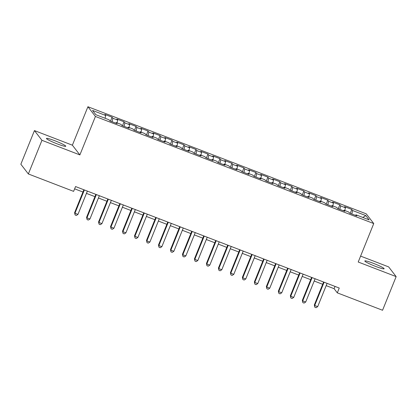 <?xml version="1.0" encoding="UTF-8"?>
<svg xmlns="http://www.w3.org/2000/svg" width="417" height="417" viewBox="0 0 417 417"><rect width="100%" height="100%" fill="white"/><g stroke="black" fill="none" stroke-linecap="round" stroke-linejoin="round"><path stroke-width="0.63" d="M57.343 143.933A10.42 1.027 22 0 0 65.777 146.247A10.42 1.027 22 0 0 54.893 140.758A10.42 1.027 22 0 0 46.459 138.444A10.42 1.027 22 0 0 57.343 143.933M375.701 266.447A10.42 1.027 22 0 0 384.135 268.762A10.42 1.027 22 0 0 373.251 263.273A10.42 1.027 22 0 0 364.818 260.959A10.42 1.027 22 0 0 375.701 266.447M34.444 130.589L41.95 140.31L79.887 154.91L72.381 145.189L34.444 130.589L20.85 164.23L28.356 173.957L73.606 191.367L75.55 186.561L339.25 288.043L337.306 292.849L382.556 310.264L396.15 276.617L388.644 266.896L360.601 256.106M72.381 145.189L87.914 106.736L366.241 213.848L373.747 223.569L95.425 116.463L87.914 106.736M362.8 217.445L365.824 215.594L352.636 210.522L351.802 209.438L344.609 206.67L345.443 207.755L340.653 205.909L339.813 204.825L332.625 202.057L333.459 203.142L328.664 201.296L327.83 200.212L320.637 197.45L321.471 198.528L316.675 196.683L315.841 195.604L308.648 192.836L309.487 193.915L304.691 192.07L303.857 190.991L296.664 188.223L297.498 189.302L292.703 187.457L291.869 186.378L284.675 183.61L285.515 184.689L280.719 182.844L279.885 181.765L272.692 178.997L273.526 180.076L268.73 178.231L267.896 177.152L260.703 174.384L261.537 175.463L256.747 173.618L255.908 172.539L248.72 169.771L249.554 170.85L244.758 169.005L243.924 167.926L236.731 165.158L237.565 166.237L232.775 164.392L231.935 163.313L224.747 160.545L225.581 161.624L220.786 159.784L219.952 158.7L212.759 155.932L213.593 157.016L208.797 155.171L207.963 154.087L200.775 151.319L201.609 152.403L196.814 150.558L195.98 149.474L188.786 146.706L189.62 147.79L184.825 145.945L183.991 144.861L176.798 142.093L177.637 143.177L172.841 141.332L172.007 140.248L164.814 137.48L165.648 138.564L160.853 136.719L160.019 135.634L152.825 132.867L153.659 133.951L148.869 132.106L148.03 131.021L140.842 128.254L141.676 129.338L136.88 127.493L136.046 126.408L128.853 123.646L129.687 124.725L124.897 122.879L124.058 121.8L116.869 119.033L117.703 120.112L112.908 118.266L112.074 117.187L104.881 114.42L105.715 115.499L105.063 118.261M365.824 215.594L369.134 219.884L355.946 214.807L355.555 215.417M105.715 115.499L92.532 110.427L95.842 114.711L109.025 119.783L109.859 120.867L117.052 123.635L116.218 122.551L121.013 124.396L121.847 125.481L129.041 128.248L128.207 127.164L132.997 129.009L133.836 130.094L141.024 132.861L140.19 131.777L144.986 133.622L145.82 134.707L153.013 137.474L152.179 136.39L156.969 138.236L157.808 139.32L164.996 142.088L164.162 141.003L168.958 142.849L169.792 143.933L176.985 146.701L176.151 145.616L180.947 147.462L181.781 148.546L188.974 151.314L188.135 150.229L192.93 152.075L193.764 153.154L200.958 155.922L200.124 154.843L204.919 156.688L205.753 157.767L212.946 160.535L212.107 159.456L216.903 161.301L217.737 162.38L224.93 165.148L224.096 164.069L228.891 165.914L229.725 166.993L236.919 169.761L236.085 168.682L240.875 170.527L241.714 171.606L248.902 174.374L248.068 173.295L252.864 175.14L253.698 176.219L260.891 178.987L260.057 177.908L264.847 179.753L265.686 180.832L272.874 183.6L272.04 182.521L276.836 184.366L277.67 185.445L284.863 188.213L284.029 187.134L288.825 188.979L289.659 190.058L296.847 192.826L296.013 191.742L300.808 193.587L301.642 194.671L308.835 197.439L308.001 196.355L312.797 198.2L313.631 199.284L320.824 202.052L319.985 200.968L324.78 202.813L325.614 203.897L332.808 206.665L331.974 205.581L336.769 207.426L337.603 208.51L344.796 211.278L343.962 210.194L348.753 212.039L349.592 213.123L356.78 215.891L355.946 214.807M112.908 118.266L112.09 121.722M117.703 120.112L117.047 122.874M124.897 122.879L124.073 126.335M129.687 124.725L129.035 127.487M116.218 122.551L115.827 123.166M136.88 127.493L136.062 130.948M141.676 129.338L141.019 132.1M128.207 127.164L127.816 127.774M148.869 132.106L148.045 135.561M153.659 133.951L153.008 136.708M140.19 131.777L139.799 132.387M160.853 136.719L160.034 140.175M165.648 138.564L164.991 141.321M152.179 136.39L151.788 137M172.841 141.332L172.018 144.788M177.637 143.177L176.98 145.934M164.162 141.003L163.777 141.613M184.825 145.945L184.006 149.401M189.62 147.79L188.964 150.547M176.151 145.616L175.76 146.226M196.814 150.558L195.99 154.014M201.609 152.403L200.952 155.16M188.135 150.229L187.749 150.839M208.797 155.171L207.979 158.627M213.593 157.016L212.941 159.774M200.124 154.843L199.733 155.452M220.786 159.784L219.968 163.24M225.581 161.624L224.925 164.387M212.107 159.456L211.721 160.065M232.775 164.392L231.951 167.853M237.565 166.237L236.913 169M224.096 164.069L223.705 164.679M244.758 169.005L243.94 172.466M249.554 170.85L248.897 173.613M236.085 168.682L235.694 169.292M256.747 173.618L255.923 177.079M261.537 175.463L260.886 178.226M248.068 173.295L247.677 173.905M268.73 178.231L267.912 181.692M273.526 180.076L272.869 182.839M260.057 177.908L259.666 178.518M280.719 182.844L279.896 186.3M285.515 184.689L284.858 187.452M272.04 182.521L271.655 183.131M292.703 187.457L291.884 190.913M297.498 189.302L296.841 192.065M284.029 187.134L283.638 187.744M304.691 192.07L303.868 195.526M309.487 193.915L308.83 196.678M296.013 191.742L295.627 192.357M316.675 196.683L315.857 200.139M321.471 198.528L320.819 201.291M308.001 196.355L307.61 196.97M328.664 201.296L327.845 204.752M333.459 203.142L332.802 205.904M319.985 200.968L319.599 201.578M340.653 205.909L339.829 209.365M345.443 207.755L344.791 210.512M331.974 205.581L331.583 206.191M352.636 210.522L351.818 213.978M343.962 210.194L343.572 210.804M41.95 140.31L28.356 173.957M373.747 223.569L358.213 262.017L396.15 276.617M79.887 154.91L95.425 116.463M326.177 285.635L334.09 288.684L337.306 292.849M74.633 188.833L82.947 192.034M86.449 193.384L94.935 196.647M98.438 197.997L106.919 201.26M110.422 202.61L118.908 205.873M122.41 207.218L130.891 210.486M134.394 211.831L142.88 215.099M146.383 216.444L154.869 219.712M158.366 221.057L166.852 224.325M170.355 225.67L178.841 228.938M182.338 230.283L190.824 233.551M194.327 234.896L202.813 238.164M206.316 239.509L214.797 242.772M218.299 244.122L226.785 247.385M230.288 248.735L238.769 251.998M242.272 253.348L250.758 256.611M254.261 257.961L262.746 261.224M266.244 262.574L274.73 265.837M278.233 267.188L286.719 270.451M290.216 271.801L298.702 275.064M302.205 276.414L310.691 279.677M314.194 281.022L322.675 284.29M335.007 286.411L334.09 288.684M351.802 209.438L350.217 213.363M339.813 204.825L338.229 208.75M327.83 200.212L326.245 204.137M315.841 195.604L314.256 199.524M303.857 190.991L302.273 194.911M291.869 186.378L290.284 190.298M279.885 181.765L278.295 185.685M267.896 177.152L266.312 181.072M255.908 172.539L254.323 176.459M243.924 167.926L242.34 171.851M231.935 163.313L230.351 167.238M219.952 158.7L218.367 162.625M207.963 154.087L206.379 158.012M195.98 149.474L194.395 153.399M183.991 144.861L182.406 148.786M172.007 140.248L170.417 144.173M160.019 135.634L158.434 139.559M148.03 131.021L146.445 134.946M136.046 126.408L134.462 130.333M124.058 121.8L122.473 125.72M112.074 117.187L110.489 121.107M323.592 282.017L314.314 304.994L314.694 305.489L324.098 282.21M317.691 306.641L316.044 307.71L314.845 307.246L314.694 305.489L317.691 306.641L327.095 283.367M314.845 307.246L314.314 304.994M311.608 277.404L302.325 300.381L302.711 300.876L312.114 277.597M305.703 302.028L304.061 303.096L302.862 302.633L302.711 300.876L305.703 302.028L315.111 278.754M302.862 302.633L302.325 300.381M299.62 272.791L290.341 295.768L290.722 296.263L300.125 272.989M293.719 297.415L292.072 298.483L290.873 298.019L290.722 296.263L293.719 297.415L303.123 274.141M290.873 298.019L290.341 295.768M287.636 268.178L278.353 291.155L278.733 291.65L288.142 268.376M281.73 292.802L280.088 293.87L278.89 293.406L278.733 291.65L281.73 292.802L291.134 269.528M278.89 293.406L278.353 291.155M275.647 263.565L266.364 286.542L266.75 287.037L276.153 263.763M269.747 288.189L268.1 289.257L266.901 288.799L266.75 287.037L269.747 288.189L279.15 264.915M266.901 288.799L266.364 286.542M263.664 258.952L254.38 281.928L254.761 282.424L264.164 259.15M257.758 283.576L256.116 284.644L254.917 284.185L254.761 282.424L257.758 283.576L267.161 260.302M254.917 284.185L254.38 281.928M251.675 254.344L242.392 277.315L242.777 277.811L252.181 254.537M245.775 278.963L244.127 280.031L242.929 279.572L242.777 277.811L245.775 278.963L255.178 255.689M242.929 279.572L242.392 277.315M239.686 249.731L230.408 272.702L230.789 273.198L240.192 249.924M233.786 274.35L232.144 275.418L230.945 274.959L230.789 273.198L233.786 274.35L243.189 251.076M230.945 274.959L230.408 272.702M227.703 245.118L218.419 268.089L218.805 268.584L228.208 245.311M221.802 269.742L220.155 270.805L218.956 270.346L218.805 268.584L221.802 269.742L231.206 246.463M218.956 270.346L218.419 268.089M215.714 240.505L206.436 263.476L206.816 263.971L216.22 240.698M209.814 265.129L208.166 266.192L206.968 265.733L206.816 263.971L209.814 265.129L219.217 241.85M206.968 265.733L206.436 263.476M203.731 235.892L194.447 258.863L194.833 259.358L204.236 236.085M197.825 260.516L196.183 261.579L194.984 261.12L194.833 259.358L197.825 260.516L207.233 237.237M194.984 261.12L194.447 258.863M191.742 231.279L182.464 254.25L182.844 254.745L192.247 231.471M185.841 255.902L184.194 256.966L182.995 256.507L182.844 254.745L185.841 255.902L195.245 232.623M182.995 256.507L182.464 254.25M179.758 226.666L170.475 249.637L170.855 250.137L180.264 226.858M173.853 251.289L172.211 252.353L171.012 251.894L170.855 250.137L173.853 251.289L183.256 228.01M171.012 251.894L170.475 249.637M167.77 222.053L158.486 245.024L158.872 245.524L168.275 222.245M161.869 246.676L160.222 247.745L159.023 247.281L158.872 245.524L161.869 246.676L171.272 223.397M159.023 247.281L158.486 245.024M155.786 217.439L146.503 240.411L146.883 240.911L156.286 217.632M149.88 242.063L148.238 243.132L147.039 242.668L146.883 240.911L149.88 242.063L159.284 218.789M147.039 242.668L146.503 240.411M143.797 212.826L134.514 235.803L134.9 236.298L144.303 213.019M137.897 237.45L136.25 238.519L135.051 238.055L134.9 236.298L137.897 237.45L147.3 214.176M135.051 238.055L134.514 235.803M131.814 208.213L122.53 231.19L122.911 231.685L132.314 208.406M125.908 232.837L124.266 233.906L123.067 233.442L122.911 231.685L125.908 232.837L135.311 209.563M123.067 233.442L122.53 231.19M119.825 203.6L110.541 226.577L110.927 227.072L120.331 203.793M113.924 228.224L112.277 229.293L111.078 228.829L110.927 227.072L113.924 228.224L123.328 204.95M111.078 228.829L110.541 226.577M107.836 198.987L98.558 221.964L98.938 222.459L108.342 199.185M101.936 223.611L100.288 224.68L99.095 224.216L98.938 222.459L101.936 223.611L111.339 200.337M99.095 224.216L98.558 221.964M95.853 194.374L86.569 217.351L86.955 217.846L96.358 194.572M89.947 218.998L88.305 220.067L87.106 219.603L86.955 217.846L89.947 218.998L99.355 195.724M87.106 219.603L86.569 217.351M83.864 189.761L74.586 212.738L74.966 213.233L84.37 189.959M77.963 214.385L76.316 215.453L75.117 214.99L74.966 213.233L77.963 214.385L87.367 191.111M75.117 214.99L74.586 212.738"/></g></svg>
